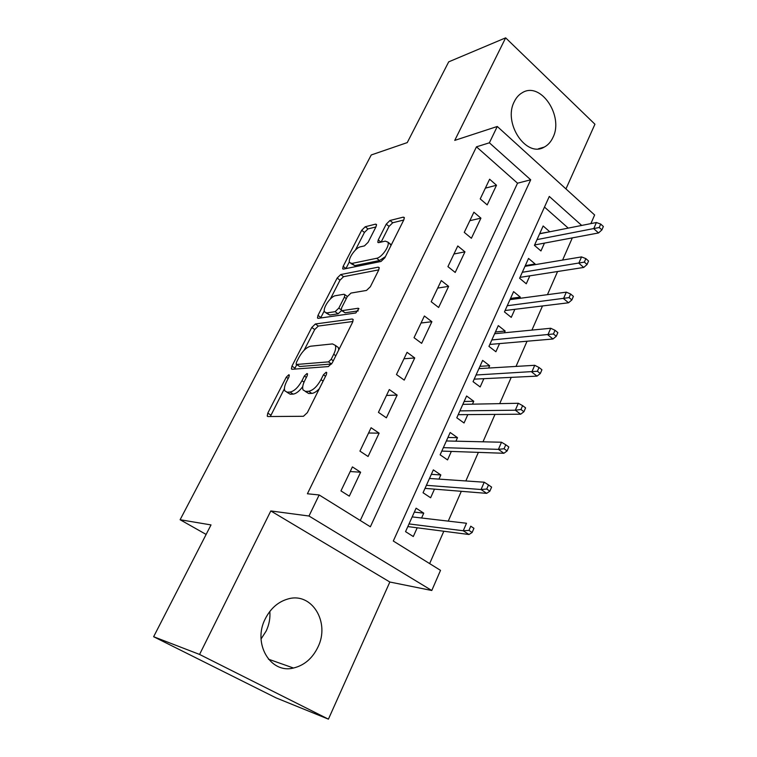 <?xml version="1.0" encoding="UTF-8"?>
<svg xmlns="http://www.w3.org/2000/svg" width="757" height="757" viewBox="0 0 757 757"><rect width="100%" height="100%" fill="white"/><g stroke="black" fill="none" stroke-linecap="round" stroke-linejoin="round"><path stroke-width="1.14" d="M288.786 374.753L286.26 377.185L267.798 413.123L267.221 416.113L267.912 416.539L303.443 416.284L307.351 412.641L326.381 374.611L326.74 372.586L326.125 372.245L323.419 374.8L320.987 379.654C317.126 386.543 313.02 390.413 308.667 391.274L305.591 391.407L303.046 389.912C302.204 387.754 302.772 384.641 304.759 380.582L307.153 375.841L307.531 373.844L306.973 373.532L304.352 376.021L301.958 380.743C298.163 387.461 294.189 391.227 290.054 392.06L287.14 392.183L284.783 390.811C283.979 388.71 284.566 385.654 286.553 381.632L288.919 377.014L289.306 375.046L288.786 374.753M514.325 101.57C502.714 123.013 526.304 158.137 544.226 147.104C547.945 145.145 550.831 141.975 552.884 137.575C564.088 116.237 540.706 81.103 522.311 92.685C518.952 94.587 516.283 97.549 514.325 101.57M269.833 611.419C270.372 618.157 269.151 624.686 266.18 631.016L261.061 638.974M265.253 618.847C252.374 643.355 270.391 674.052 293.479 668.024C304.248 665.403 312.386 658.458 317.893 647.188C330.402 622.377 311.818 591.756 287.915 598.986C278.131 601.796 270.571 608.42 265.253 618.847M376.049 226.693L376.484 224.479L375.538 224.148L365.243 226.75L361.685 230.279L343.148 266.388L342.675 268.735L343.536 269.085L381.036 261.449L384.868 257.74L403.878 219.757L404.285 217.505L403.244 217.145L389.95 220.505L386.24 224.157L378.245 239.95L377.809 242.259L378.774 242.618L385.275 241.133L387.944 242.145C390.044 245.694 381.727 257.579 376.645 258.288L351.92 263.445L349.573 262.509C347.605 259.131 355.572 247.605 360.427 246.81L364.458 245.893L368.101 242.306L376.049 226.693M360.266 520.504L517.533 183.203L476.475 146.83L489.382 142.808L497.273 126.476L594.633 214.988L590.895 223.608M153.633 636.722L199.574 654.445L328.415 719.15L276.068 697.878L153.633 636.722L211.014 524.923L180.109 519.728L371.242 154.967L407.247 142.6L448.693 61.856L505.648 37.85L454.749 140.386L497.273 126.476M328.415 719.15L389.846 582.019L270.807 510.947L199.574 654.445M270.807 510.947L308.988 516.019L319.161 494.964L370.362 526.777L530.704 179.797L489.382 142.808M476.475 146.83L307.408 493.772L319.161 494.964M315.385 323.977L311.78 327.469L291.947 366.114L291.398 368.877L292.145 369.284L328.358 366.577L332.238 362.915L352.648 322.113L353.131 319.445L352.204 318.99L315.385 323.977L318.309 326.059L314.713 329.55L304.096 350.273M317.978 315.395L337.158 278.056L340.735 274.545L378.178 267.164L379.162 267.571L378.718 270.022L370.353 286.733L366.511 290.433L350.993 293.073L347.264 296.678L341.71 307.654L341.227 310.219L342.107 310.635L358.184 308.25L358.846 308.553L355.818 312.972L318.281 318.328L317.476 317.949L317.978 315.395L320.892 317.486L324.289 310.853M565.952 188.919L594.936 124.224L505.648 37.85M549.497 231.831L539.722 233.582M549.591 231.614L543.148 225.974L534.423 245.363L540.952 250.955L544.453 243.111M534.802 264.704L535.123 263.994L525.292 265.641M535.123 263.994L528.537 258.43L519.614 278.254L526.276 283.78L529.824 275.841M519.766 298.343L520.314 297.123L510.53 298.438M520.314 297.123L513.596 291.625L504.455 311.922L511.259 317.372L514.864 309.32M504.37 332.787L505.156 331.027L495.419 331.992M505.156 331.027L498.295 325.605L488.946 346.375L495.892 351.75L499.544 343.593M488.606 368.053L489.647 365.726L479.966 366.331M489.647 365.726L482.635 360.389L473.059 381.66L480.165 386.95L483.855 378.68M472.463 404.172L473.759 401.267L464.136 401.484M473.759 401.267L466.605 396.006L456.793 417.798L464.05 422.993L467.798 414.618M455.922 441.18L457.493 437.66L447.936 437.48M457.493 437.66L450.178 432.493L440.129 454.815L447.548 459.915L451.342 451.418M438.965 479.115L440.829 474.942L431.339 474.336M440.829 474.942L433.345 469.879L423.049 492.75L430.629 497.756L434.48 489.136M352.412 466.908L340.962 490.896L349.299 496.157L360.625 472.226L352.412 466.908M371.091 427.733L359.935 451.115L368.072 456.49L379.115 433.165L371.091 427.733M389.297 389.552L378.434 412.347L386.382 417.817L397.151 395.088L389.297 389.552M407.058 352.317L396.46 374.545L404.229 380.118L414.732 357.947L407.058 352.317M424.384 316L414.041 337.688L421.64 343.347L431.887 321.716L424.384 316M441.284 280.563L431.187 301.721L438.625 307.474L448.627 286.364L441.284 280.563M457.777 245.968L447.926 266.625L455.203 272.454L464.959 251.844L457.777 245.968M473.891 212.206L464.268 232.371L471.393 238.275L480.922 218.148L473.891 212.206M487.196 204.892L496.497 185.238L489.618 179.22L480.222 198.921L487.196 204.892M429.645 563.605L443.82 531.244M448.248 521.119L461.316 491.302M465.848 480.95L478.367 452.374M482.994 441.804L494.993 414.401M499.715 403.642L511.221 377.365M516.019 366.416L527.052 341.227M531.925 330.099L542.504 305.951M547.443 294.662L557.587 271.517M562.602 260.067L572.32 237.878M568.233 228.112L544.482 207.077M421.583 517.996L423.75 513.151L416.104 508.193L405.544 531.641L413.294 536.533L417.202 527.799M180.109 519.728L206.131 534.433M581.688 225.435L549.298 196.441L393.299 541.028L440.517 570.362L431.783 590.498L308.988 516.019M389.846 582.019L431.783 590.498M517.533 183.203L530.704 179.797M423.75 513.151L414.334 512.111M360.625 472.226L350.198 471.535M379.115 433.165L368.574 433.013M397.151 395.088L386.496 395.438M414.732 357.947L403.973 358.78M431.887 321.716L421.034 323.012M448.627 286.364L437.697 288.086M464.959 251.844L453.954 253.992M480.922 218.148L469.842 220.694M496.497 185.238L485.36 188.152M286.856 392.183L290.215 394.227L287.14 392.183M302.724 386.638C299.28 391.255 296.082 393.744 293.129 394.113L290.215 394.227M305.26 391.407L308.714 393.508L305.591 391.407M319.331 388.691C316.511 391.643 314.004 393.214 311.799 393.385L308.714 393.508M284.414 388.71L270.334 416.52M352.923 321.498L318.309 326.059M296.763 364.609L294.53 369.113M296.498 362.234L296.119 364.164L296.649 364.458L328.481 361.874L331.188 359.31L333.714 354.267C335.597 350.377 336.127 347.406 335.313 345.372L332.512 343.915L310.616 346.214C306.49 347.245 302.601 350.993 298.958 357.427L296.498 362.234M296.545 364.458L299.658 366.511L296.649 364.458M328.481 361.874L331.575 364.022L299.658 366.511M338.757 349.876L338.37 347.539L336.297 346.063M330.383 298.949L339.997 280.175L337.158 278.056M378.803 269.861L343.574 276.674L339.997 280.175M341.804 310.644L345.069 312.792L358.241 310.89M335.54 295.694C330.677 296.176 322.444 308.288 324.535 311.884L326.74 312.915L335.133 311.666L338.833 308.09L344.378 297.16L344.861 294.653L343.981 294.265L335.54 295.694M325.993 312.934L329.664 315.026L326.74 312.915M341.587 310.588L338.076 313.814L329.664 315.026M320.892 317.486L320.656 317.987M350.87 263.493L354.759 265.603L351.92 263.445M385.427 256.623L379.531 260.522L354.759 265.603M391.057 245.363L389.448 243.328M403.746 220.013L392.751 222.747L389.051 226.39L381.131 242.079M349.374 261.856L345.921 268.603M375.917 226.949L367.997 228.917L364.439 232.437L355.43 250.028M472.15 532.474L473.939 528.301L470.759 526.2L468.962 530.383L472.15 532.474L468.99 534.508L463.256 530.761L466.501 523.257L412.177 516.899M470.759 526.2L473.939 528.301M468.962 530.383L463.256 530.761L409.017 523.92M468.99 534.508L407.824 526.579M489.864 491.17L491.605 487.101L488.502 484.953L486.742 489.031L489.864 491.17L486.666 493.356L481.074 489.524L484.225 482.209L429.484 478.462M486.742 489.031L481.074 489.524L426.399 485.313M486.666 493.356L425.027 488.369M484.225 482.209L488.502 484.953M507.114 450.935L508.818 446.971L505.78 444.785L504.067 448.75L507.114 450.935L503.888 453.273L498.418 449.355L501.494 442.23L446.365 440.962M504.067 448.75L498.418 449.355L443.356 447.642M503.888 453.273L441.804 451.087M501.494 442.23L505.78 444.785M523.92 411.742L525.585 407.872L522.614 405.638L520.948 409.509L523.92 411.742L520.674 414.202L515.318 410.209L518.318 403.273L462.839 404.361M520.948 409.509L515.318 410.209L459.906 410.881M520.674 414.202L458.193 414.685M518.318 403.273L522.614 405.638M540.309 373.532L541.927 369.766L539.022 367.486L537.404 371.261L540.309 373.532L537.025 376.125L531.802 372.065L534.726 365.3L478.926 368.631M537.404 371.261L476.058 374.999M537.025 376.125L474.194 379.143M534.726 365.3L539.022 367.486M556.281 336.278L557.862 332.607L555.023 330.289L553.443 333.969L556.281 336.278L552.979 338.994L547.869 334.868L550.717 328.264L494.633 333.733M553.443 333.969L491.832 339.959M552.979 338.994L489.817 344.435M550.717 328.264L555.023 330.289M571.866 299.942L573.399 296.356L570.627 294.019L569.084 297.605L571.866 299.942L568.535 302.781L563.53 298.589L566.312 292.155L509.981 299.649M569.084 297.605L507.247 305.724M568.535 302.781L505.089 310.512M566.312 292.155L570.627 294.019M587.063 264.496L588.567 261.004L585.852 258.62L584.347 262.121L587.063 264.496L583.713 267.448L578.821 263.19L581.537 256.907L524.97 266.35M584.347 262.121L522.302 272.283M583.713 267.448L520.012 277.365M581.537 256.907L585.852 258.62M601.9 229.91L603.367 226.494L600.708 224.081L599.241 227.497L601.9 229.91L598.522 232.957L593.743 228.652L596.384 222.52L539.627 233.799M599.241 227.497L537.016 239.6M598.522 232.957L534.593 244.965M596.384 222.52L600.708 224.081M288.171 378.472L286.26 377.185M325.548 376.267L323.419 374.8M306.367 377.402L304.352 376.021M293.129 394.113L290.054 392.06M304.021 382.153L301.958 380.743M311.799 393.385L308.667 391.274M323.125 381.112L320.987 379.654M270.892 415.12L267.798 413.123M353.216 319.738L352.204 318.99M294.946 368.148L291.947 366.114M314.713 329.55L311.78 327.469M333.298 360.786L331.188 359.31M335.815 355.752L333.714 354.267M343.574 276.674L340.735 274.545M379.266 268.006L378.178 267.164M345.069 312.792L342.107 310.635M358.913 308.78L358.184 308.25M338.076 313.814L335.133 311.666M341.123 309.764L338.833 308.09M346.309 298.58L344.378 297.16M379.531 260.522L376.645 258.288M380.998 242.117L378.245 239.95M389.051 226.39L386.24 224.157M392.751 222.747L389.95 220.505M404.38 218.063L403.244 217.145M345.968 268.517L343.148 266.388M364.439 232.437L361.685 230.279M367.997 228.917L365.243 226.75M376.57 224.971L375.538 224.148M544.226 147.104L538.397 148.798M293.479 668.024L268.413 659.167M267.883 416.539L267.221 416.113M292.003 369.293L291.398 368.877M338.37 347.539L335.313 345.372M347.359 296.507L344.861 294.653M318.016 318.337L317.476 317.949M390.811 244.407L387.944 242.145M378.301 242.637L377.809 242.259M343.158 269.104L342.675 268.735"/></g></svg>
